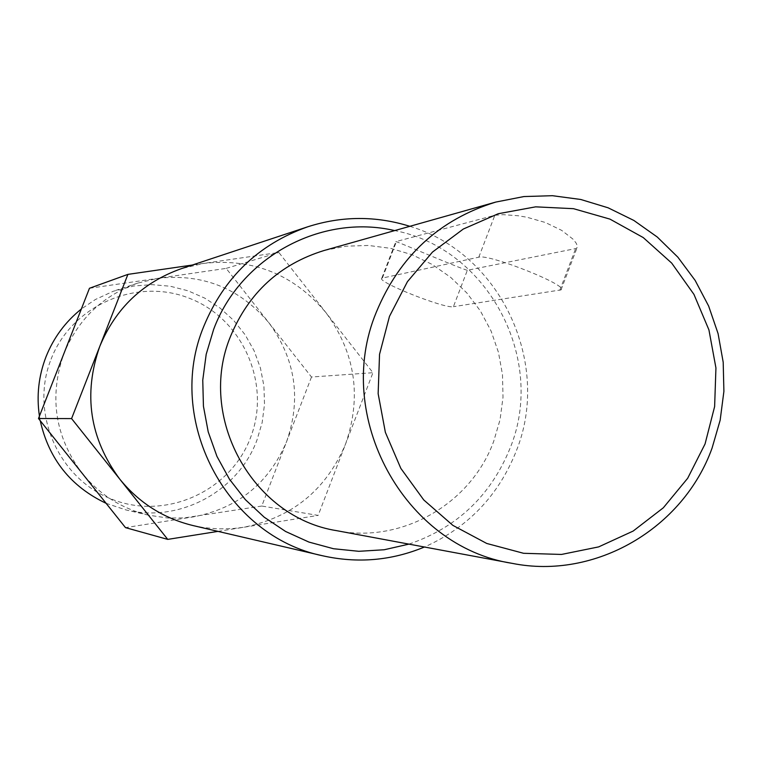 <?xml version="1.0" encoding="UTF-8"?>
<svg xmlns="http://www.w3.org/2000/svg" width="762" height="762" viewBox="0 0 762 762"><rect width="100%" height="100%" fill="white"/><g stroke="black" fill="none" stroke-linecap="round" stroke-linejoin="round"><path stroke-width="0.57" stroke-dasharray="3.81 2.86" d="M408.937 544.125C457.114 527.637 490.852 495.586 510.159 447.98C546.535 359.283 488.175 248.46 394.687 230.591M409.851 226.314C500.31 253.098 551.955 363.16 516.217 451.171C498.453 495.71 467.858 527.656 424.434 547.011M467.344 270.281C460.305 268.7 392.411 239.43 395.84 241.63L494.843 215.265L503.234 214.655L518.008 215.741L526.875 217.227L545.325 222.485L561.642 230.353L572.843 239.02L575.986 242.84L577.377 245.878L577.015 247.879L575.672 248.574L467.344 270.281L453.4 306.705C444.875 308.972 376.18 281.645 381.772 278.197L478.803 257.185C488.775 253.613 569.338 285.664 561.042 289.874L453.4 306.705M336.823 530.695C401.784 543.744 470.935 503.939 493.681 441.388L500.062 419.691L503.015 397.25L502.482 374.609L498.453 352.33L491.052 330.956L480.441 311.01L466.887 293.008L450.704 277.368L432.311 264.509L412.128 254.756L390.677 248.345L368.484 245.459L346.1 246.183L324.088 250.507M51.092 359.15C71.857 305.019 137.312 276.863 190.214 298.609C243.421 319.554 271.424 384.648 250.412 437.931C230.191 491.528 165.592 520.551 112.147 499.348C58.388 478.946 29.527 412.966 51.092 359.15M106.099 503.311L125.901 509.911C179.213 523.218 238.049 491.604 256.937 440.169L262.157 422.577L264.509 404.374L263.928 386.029L260.433 368.008L254.117 350.777L245.135 334.785L233.715 320.44L220.151 308.124L204.797 298.152L188.033 290.798L170.297 286.245L152.048 284.636L133.76 286.007L113.262 291.255L95.374 299.514L81.353 309.001M261.766 506.035L184.137 517.922L167.802 518.017L148.39 515.16C121.691 508.645 99.593 494.662 82.086 473.192C54.864 436.483 48.844 396.516 64.018 353.301C78.391 318.849 103.003 295.437 137.846 283.073L158.058 278.292C202.911 273.415 239.868 288.255 268.919 322.821C295.551 359.235 301.466 398.774 286.664 441.436L261.766 506.035L318.154 515.398L345.596 443.932C361.912 396.754 355.387 353.016 326.012 312.734C293.97 274.482 253.194 258.032 203.683 263.385L181.356 268.662M193.024 525.561L203.683 527.58L218.075 528.895L232.496 528.609L243.249 527.342C292.046 517.75 326.165 489.947 345.596 443.932L372.951 372.704L278.854 252.479L192.291 265.043M89.459 288.274L226.171 268.386L311.487 377.019L372.951 372.704M226.171 268.386L278.854 252.479M311.487 377.019L286.664 441.436C269.024 483.032 238.096 508.149 193.881 516.798L125.492 527.628M217.97 531.381L318.154 515.398M39.434 416.119L40.234 420.71M559.775 290.341L575.672 248.574M478.803 257.185L494.843 215.265M382.457 277.882L396.516 241.344M137.846 283.073L115.929 290.341M148.39 515.16L125.901 509.911M561.042 289.874L577.015 247.879M381.772 278.197L395.84 241.63"/><path stroke-width="1.14" d="M394.687 230.591C321.564 213.408 240.487 257.051 213.665 329.336L206.197 354.282L202.759 380.133L203.435 406.222L208.216 431.873L216.96 456.409L229.448 479.193L245.345 499.634L264.224 517.207L285.598 531.476L308.905 542.068L333.527 548.735L358.835 551.307L384.191 549.754L408.937 544.125M424.434 547.011C391.506 560.651 357.588 563.575 322.659 555.784C225.781 536.096 164.83 419.329 203.854 326.203C224.123 277.311 258.737 244.183 307.705 226.809C341.776 215.884 375.828 215.713 409.851 226.314M705.05 443.979L714.623 406.584L715.937 367.941L708.936 329.917L693.953 294.389L671.693 263.09L643.242 237.573L609.971 219.123L573.51 208.683L535.638 206.845L498.272 213.722L463.296 229.048L432.483 252.07L407.451 281.654L389.487 316.335L379.543 354.32L378.142 393.668L385.372 432.359L400.841 468.392L423.748 499.939L452.876 525.38L486.737 543.458L523.58 553.298L561.518 554.441L598.665 546.887L633.165 531.057L663.321 507.797L687.676 478.279L705.05 443.979M376.257 312.315C399.498 256.232 439.35 219.485 495.805 202.063L523.923 196.558L552.488 195.701L580.806 199.492L608.152 207.816L633.86 220.447L657.292 237.049L677.885 257.204L695.144 280.406L708.65 306.076L718.071 333.575L723.195 362.236L723.9 391.354L720.157 420.214L712.07 448.123C683.2 528.571 595.236 580.034 512.226 563.366C404.136 546.659 332.88 416.385 376.257 312.315M495.805 202.063L324.088 250.507C279.921 264.138 248.774 292.684 230.629 336.128C196.777 416.728 252.241 517.541 336.823 530.695L512.226 563.366M81.353 309.001C65.399 321.774 53.616 337.699 46.006 356.797C38.614 375.98 36.424 395.754 39.434 416.119M307.705 226.809L181.356 268.662C142.865 282.321 115.681 308.219 99.784 346.367C83.02 394.221 89.687 438.483 119.777 479.136C139.122 502.901 163.544 518.379 193.024 525.561L322.659 555.784M38.491 418.519L89.459 288.274L127.902 274.387L71.58 418.595L38.491 418.519L125.492 527.628L167.735 539.391L217.97 531.381M71.58 418.595L167.735 539.391M192.291 265.043L127.902 274.387M40.234 420.71C48.873 459.086 70.828 486.623 106.099 503.311"/></g></svg>

